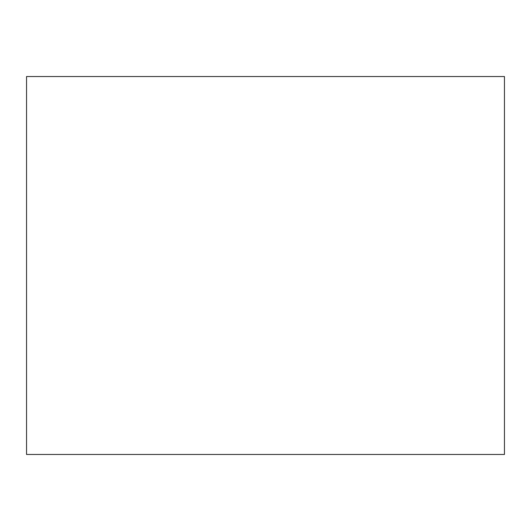 <?xml version="1.0" encoding="UTF-8"?>
<svg xmlns="http://www.w3.org/2000/svg" width="531" height="531" viewBox="0 0 531 531"><rect width="100%" height="100%" fill="white"/><g stroke="black" fill="none" stroke-linecap="round" stroke-linejoin="round"><path stroke-width="0.4" stroke-dasharray="2.65 1.99" d="M504.45 454.463L504.45 76.537L26.55 76.537L26.55 454.463L504.45 454.463L26.55 454.463L26.55 76.537L504.45 76.537L504.45 454.463"/><path stroke-width="0.8" d="M504.45 76.537L504.45 454.463L26.55 454.463L26.55 76.537L504.45 76.537L504.45 454.463L26.55 454.463L26.55 76.537L504.45 76.537"/></g></svg>
